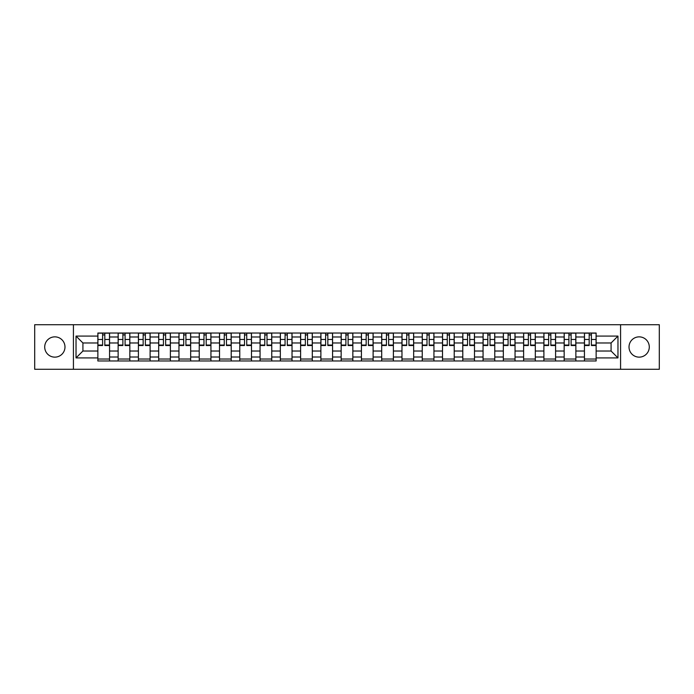 <?xml version="1.0" encoding="UTF-8"?>
<svg xmlns="http://www.w3.org/2000/svg" width="694" height="694" viewBox="0 0 694 694"><rect width="100%" height="100%" fill="white"/><g stroke="black" fill="none" stroke-linecap="round" stroke-linejoin="round"><path stroke-width="1.04" d="M639.157 336.859A10.141 10.141 0 0 0 629.016 347A10.141 10.141 0 0 0 639.157 357.141A10.141 10.141 0 0 0 649.289 347A10.141 10.141 0 0 0 639.157 336.859M54.843 336.859A10.141 10.141 0 0 0 44.711 347A10.141 10.141 0 0 0 54.843 357.141A10.141 10.141 0 0 0 64.984 347A10.141 10.141 0 0 0 54.843 336.859M620.575 369.286L659.3 369.286L659.3 324.714L34.7 324.714L34.7 369.286L620.575 369.286L620.575 324.714M118.136 360.967L118.136 336.989L109.557 336.989L109.557 360.967M109.557 336.989L109.557 333.033M118.136 336.989L118.136 333.033M129.83 333.033L129.83 360.967M138.41 360.967L138.41 333.033M150.104 333.033L150.104 360.967M158.683 360.967L158.683 333.033M170.377 333.033L170.377 360.967M178.957 360.967L178.957 333.033M190.659 333.033L190.659 360.967M199.23 360.967L199.23 333.033M210.933 333.033L210.933 360.967M219.504 360.967L219.504 333.033M231.206 333.033L231.206 360.967M239.777 360.967L239.777 333.033M251.48 333.033L251.48 360.967M260.059 360.967L260.059 333.033M271.753 333.033L271.753 360.967M280.333 360.967L280.333 333.033M292.027 333.033L292.027 360.967M300.606 360.967L300.606 333.033M312.3 333.033L312.3 360.967M320.88 360.967L320.88 333.033M332.573 333.033L332.573 360.967M341.153 360.967L341.153 333.033M352.847 333.033L352.847 360.967M361.427 360.967L361.427 333.033M373.12 333.033L373.12 360.967M381.7 360.967L381.7 333.033M393.394 333.033L393.394 360.967M401.973 360.967L401.973 333.033M413.667 333.033L413.667 360.967M422.247 360.967L422.247 333.033M433.941 333.033L433.941 360.967M442.52 360.967L442.52 333.033M454.223 333.033L454.223 360.967M462.794 360.967L462.794 333.033M474.496 333.033L474.496 360.967M483.067 360.967L483.067 333.033M494.77 333.033L494.77 360.967M503.341 360.967L503.341 333.033M515.043 333.033L515.043 360.967M523.623 360.967L523.623 333.033M535.317 333.033L535.317 360.967M543.896 360.967L543.896 333.033M555.59 333.033L555.59 360.967M564.17 360.967L564.17 333.033M575.864 333.033L575.864 360.967M584.443 360.967L584.443 333.033M584.443 351.025L575.864 351.025M564.17 351.025L555.59 351.025M543.896 351.025L535.317 351.025M523.623 351.025L515.043 351.025M503.341 351.025L494.77 351.025M483.067 351.025L474.496 351.025M462.794 351.025L454.223 351.025M442.52 351.025L433.941 351.025M422.247 351.025L413.667 351.025M401.973 351.025L393.394 351.025M381.7 351.025L373.12 351.025M361.427 351.025L352.847 351.025M341.153 351.025L332.573 351.025M320.88 351.025L312.3 351.025M300.606 351.025L292.027 351.025M280.333 351.025L271.753 351.025M260.059 351.025L251.48 351.025M239.777 351.025L231.206 351.025M219.504 351.025L210.933 351.025M199.23 351.025L190.659 351.025M178.957 351.025L170.377 351.025M158.683 351.025L150.104 351.025M138.41 351.025L129.83 351.025M118.136 351.025L109.557 351.025M584.443 342.975L575.864 342.975M564.17 342.975L555.59 342.975M543.896 342.975L535.317 342.975M523.623 342.975L515.043 342.975M503.341 342.975L494.77 342.975M483.067 342.975L474.496 342.975M462.794 342.975L454.223 342.975M442.52 342.975L433.941 342.975M422.247 342.975L413.667 342.975M401.973 342.975L393.394 342.975M381.7 342.975L373.12 342.975M361.427 342.975L352.847 342.975M341.153 342.975L332.573 342.975M320.88 342.975L312.3 342.975M300.606 342.975L292.027 342.975M280.333 342.975L271.753 342.975M260.059 342.975L251.48 342.975M239.777 342.975L231.206 342.975M219.504 342.975L210.933 342.975M199.23 342.975L190.659 342.975M178.957 342.975L170.377 342.975M158.683 342.975L150.104 342.975M138.41 342.975L129.83 342.975M118.136 342.975L109.557 342.975M82.916 351.025L97.863 351.025L97.863 342.975L82.916 342.975L82.916 351.025L76.028 357.913L76.028 336.087L97.863 336.087L97.863 342.975M596.137 342.975L596.137 351.025L611.084 351.025L611.084 342.975L596.137 342.975L596.137 333.033L97.863 333.033L97.863 336.087M596.137 336.087L617.972 336.087L617.972 357.913L596.137 357.913L596.137 351.025M97.863 351.025L97.863 360.967L596.137 360.967L596.137 357.913M97.863 357.913L76.028 357.913M73.425 369.286L73.425 324.714M109.557 359.024L97.863 359.024M102.608 334.976L104.811 334.976M129.83 359.024L118.136 359.024M122.881 334.976L125.085 334.976M150.104 359.024L138.41 359.024M143.155 334.976L145.367 334.976M170.377 359.024L158.683 359.024M163.428 334.976L165.64 334.976M190.659 359.024L178.957 359.024M183.702 334.976L185.914 334.976M210.933 359.024L199.23 359.024M203.975 334.976L206.187 334.976M231.206 359.024L219.504 359.024M224.249 334.976L226.461 334.976M251.48 359.024L239.777 359.024M244.522 334.976L246.734 334.976M271.753 359.024L260.059 359.024M264.796 334.976L267.008 334.976M292.027 359.024L280.333 359.024M285.069 334.976L287.281 334.976M312.3 359.024L300.606 359.024M305.351 334.976L307.555 334.976M332.573 359.024L320.88 359.024M325.625 334.976L327.828 334.976M352.847 359.024L341.153 359.024M345.898 334.976L348.102 334.976M373.12 359.024L361.427 359.024M366.172 334.976L368.375 334.976M393.394 359.024L381.7 359.024M386.445 334.976L388.649 334.976M413.667 359.024L401.973 359.024M406.719 334.976L408.931 334.976M433.941 359.024L422.247 359.024M426.992 334.976L429.204 334.976M454.223 359.024L442.52 359.024M447.266 334.976L449.478 334.976M474.496 359.024L462.794 359.024M467.539 334.976L469.751 334.976M494.77 359.024L483.067 359.024M487.813 334.976L490.025 334.976M515.043 359.024L503.341 359.024M508.086 334.976L510.298 334.976M535.317 359.024L523.623 359.024M528.36 334.976L530.572 334.976M555.59 359.024L543.896 359.024M548.633 334.976L550.845 334.976M575.864 359.024L564.17 359.024M568.915 334.976L571.119 334.976M596.137 359.024L584.443 359.024M589.189 334.976L591.392 334.976M76.028 336.087L82.916 342.975M611.084 351.025L617.972 357.913M611.084 342.975L617.972 336.087M104.811 345.057L109.496 345.057L109.496 345.508L104.811 345.508L104.811 333.155L109.496 333.155L106.893 333.155M109.496 345.057L109.496 333.155M102.608 334.846L104.811 334.846M106.703 333.155L97.923 333.155L97.923 345.508L102.608 345.508L102.608 333.155L100.717 333.155M125.085 345.057L129.769 345.057L129.769 345.508L125.085 345.508L125.085 333.155L129.769 333.155L127.167 333.155M129.769 345.057L129.769 333.155M122.881 334.846L125.085 334.846M126.976 333.155L118.197 333.155L118.197 345.508L122.881 345.508L122.881 333.155L120.999 333.155M145.367 345.057L150.043 345.057L150.043 345.508L145.367 345.508L145.367 333.155L150.043 333.155L147.44 333.155M150.043 345.057L150.043 333.155M143.155 334.846L145.367 334.846M147.249 333.155L138.479 333.155L138.479 345.508L143.155 345.508L143.155 333.155L141.272 333.155M165.64 345.057L170.316 345.057L170.316 345.508L165.64 345.508L165.64 333.155L170.316 333.155L167.714 333.155M170.316 345.057L170.316 333.155M163.428 334.846L165.64 334.846M167.523 333.155L158.752 333.155L158.752 345.508L163.428 345.508L163.428 333.155L161.546 333.155M185.914 345.057L190.59 345.057L190.59 345.508L185.914 345.508L185.914 333.155L190.59 333.155L187.987 333.155M190.59 345.057L190.59 333.155M183.702 334.846L185.914 334.846M187.796 333.155L179.026 333.155L179.026 345.508L183.702 345.508L183.702 333.155L181.819 333.155M206.187 345.057L210.863 345.057L210.863 345.508L206.187 345.508L206.187 333.155L210.863 333.155L208.261 333.155M210.863 345.057L210.863 333.155M203.975 334.846L206.187 334.846M208.07 333.155L199.299 333.155L199.299 345.508L203.975 345.508L203.975 333.155L202.093 333.155M226.461 345.057L231.137 345.057L231.137 345.508L226.461 345.508L226.461 333.155L231.137 333.155L228.543 333.155M231.137 345.057L231.137 333.155M224.249 334.846L226.461 334.846M228.343 333.155L219.573 333.155L219.573 345.508L224.249 345.508L224.249 333.155L222.366 333.155M246.734 345.057L251.41 345.057L251.41 345.508L246.734 345.508L246.734 333.155L251.41 333.155L248.816 333.155M251.41 345.057L251.41 333.155M244.522 334.846L246.734 334.846M248.617 333.155L239.846 333.155L239.846 345.508L244.522 345.508L244.522 333.155L242.64 333.155M267.008 345.057L271.684 345.057L271.684 345.508L267.008 345.508L267.008 333.155L271.684 333.155L269.09 333.155M271.684 345.057L271.684 333.155M264.796 334.846L267.008 334.846M268.89 333.155L260.12 333.155L260.12 345.508L264.796 345.508L264.796 333.155L262.913 333.155M287.281 345.057L291.957 345.057L291.957 345.508L287.281 345.508L287.281 333.155L291.957 333.155L289.363 333.155M291.957 345.057L291.957 333.155M285.069 334.846L287.281 334.846M289.164 333.155L280.393 333.155L280.393 345.508L285.069 345.508L285.069 333.155L283.187 333.155M307.555 345.057L312.239 345.057L312.239 345.508L307.555 345.508L307.555 333.155L312.239 333.155L309.637 333.155M312.239 345.057L312.239 333.155M305.351 334.846L307.555 334.846M309.437 333.155L300.667 333.155L300.667 345.508L305.351 345.508L305.351 333.155L303.46 333.155M327.828 345.057L332.513 345.057L332.513 345.508L327.828 345.508L327.828 333.155L332.513 333.155L329.91 333.155M332.513 345.057L332.513 333.155M325.625 334.846L327.828 334.846M329.711 333.155L320.94 333.155L320.94 345.508L325.625 345.508L325.625 333.155L323.734 333.155M348.102 345.057L352.786 345.057L352.786 345.508L348.102 345.508L348.102 333.155L352.786 333.155L350.184 333.155M352.786 345.057L352.786 333.155M345.898 334.846L348.102 334.846M349.993 333.155L341.214 333.155L341.214 345.508L345.898 345.508L345.898 333.155L344.007 333.155M368.375 345.057L373.06 345.057L373.06 345.508L368.375 345.508L368.375 333.155L373.06 333.155L370.457 333.155M373.06 345.057L373.06 333.155M366.172 334.846L368.375 334.846M370.266 333.155L361.487 333.155L361.487 345.508L366.172 345.508L366.172 333.155L364.289 333.155M388.649 345.057L393.333 345.057L393.333 345.508L388.649 345.508L388.649 333.155L393.333 333.155L390.731 333.155M393.333 345.057L393.333 333.155M386.445 334.846L388.649 334.846M390.54 333.155L381.761 333.155L381.761 345.508L386.445 345.508L386.445 333.155L384.563 333.155M408.931 345.057L413.607 345.057L413.607 345.508L408.931 345.508L408.931 333.155L413.607 333.155L411.004 333.155M413.607 345.057L413.607 333.155M406.719 334.846L408.931 334.846M410.813 333.155L402.043 333.155L402.043 345.508L406.719 345.508L406.719 333.155L404.836 333.155M429.204 345.057L433.88 345.057L433.88 345.508L429.204 345.508L429.204 333.155L433.88 333.155L431.278 333.155M433.88 345.057L433.88 333.155M426.992 334.846L429.204 334.846M431.087 333.155L422.316 333.155L422.316 345.508L426.992 345.508L426.992 333.155L425.11 333.155M449.478 345.057L454.154 345.057L454.154 345.508L449.478 345.508L449.478 333.155L454.154 333.155L451.551 333.155M454.154 345.057L454.154 333.155M447.266 334.846L449.478 334.846M451.36 333.155L442.59 333.155L442.59 345.508L447.266 345.508L447.266 333.155L445.383 333.155M469.751 345.057L474.427 345.057L474.427 345.508L469.751 345.508L469.751 333.155L474.427 333.155L471.833 333.155M474.427 345.057L474.427 333.155M467.539 334.846L469.751 334.846M471.634 333.155L462.863 333.155L462.863 345.508L467.539 345.508L467.539 333.155L465.657 333.155M490.025 345.057L494.701 345.057L494.701 345.508L490.025 345.508L490.025 333.155L494.701 333.155L492.107 333.155M494.701 345.057L494.701 333.155M487.813 334.846L490.025 334.846M491.907 333.155L483.137 333.155L483.137 345.508L487.813 345.508L487.813 333.155L485.93 333.155M510.298 345.057L514.974 345.057L514.974 345.508L510.298 345.508L510.298 333.155L514.974 333.155L512.38 333.155M514.974 345.057L514.974 333.155M508.086 334.846L510.298 334.846M512.181 333.155L503.41 333.155L503.41 345.508L508.086 345.508L508.086 333.155L506.204 333.155M530.572 345.057L535.248 345.057L535.248 345.508L530.572 345.508L530.572 333.155L535.248 333.155L532.654 333.155M535.248 345.057L535.248 333.155M528.36 334.846L530.572 334.846M532.454 333.155L523.684 333.155L523.684 345.508L528.36 345.508L528.36 333.155L526.477 333.155M550.845 345.057L555.521 345.057L555.521 345.508L550.845 345.508L550.845 333.155L555.521 333.155L552.927 333.155M555.521 345.057L555.521 333.155M548.633 334.846L550.845 334.846M552.728 333.155L543.957 333.155L543.957 345.508L548.633 345.508L548.633 333.155L546.751 333.155M571.119 345.057L575.803 345.057L575.803 345.508L571.119 345.508L571.119 333.155L575.803 333.155L573.201 333.155M575.803 345.057L575.803 333.155M568.915 334.846L571.119 334.846M573.001 333.155L564.231 333.155L564.231 345.508L568.915 345.508L568.915 333.155L567.024 333.155M591.392 345.057L596.077 345.057L596.077 345.508L591.392 345.508L591.392 333.155L596.077 333.155L593.474 333.155M596.077 345.057L596.077 333.155M589.189 334.846L591.392 334.846M593.283 333.155L584.504 333.155L584.504 345.508L589.189 345.508L589.189 333.155L587.298 333.155M564.17 336.989L555.59 336.989M543.896 336.989L535.317 336.989M523.623 336.989L515.043 336.989M503.341 336.989L494.77 336.989M483.067 336.989L474.496 336.989M462.794 336.989L454.223 336.989M442.52 336.989L433.941 336.989M422.247 336.989L413.667 336.989M401.973 336.989L393.394 336.989M381.7 336.989L373.12 336.989M361.427 336.989L352.847 336.989M341.153 336.989L332.573 336.989M320.88 336.989L312.3 336.989M300.606 336.989L292.027 336.989M280.333 336.989L271.753 336.989M260.059 336.989L251.48 336.989M239.777 336.989L231.206 336.989M219.504 336.989L210.933 336.989M199.23 336.989L190.659 336.989M178.957 336.989L170.377 336.989M158.683 336.989L150.104 336.989M138.41 336.989L129.83 336.989M584.443 336.989L575.864 336.989M564.17 357.011L555.59 357.011M543.896 357.011L535.317 357.011M523.623 357.011L515.043 357.011M503.341 357.011L494.77 357.011M483.067 357.011L474.496 357.011M462.794 357.011L454.223 357.011M442.52 357.011L433.941 357.011M422.247 357.011L413.667 357.011M401.973 357.011L393.394 357.011M381.7 357.011L373.12 357.011M361.427 357.011L352.847 357.011M341.153 357.011L332.573 357.011M320.88 357.011L312.3 357.011M300.606 357.011L292.027 357.011M280.333 357.011L271.753 357.011M260.059 357.011L251.48 357.011M239.777 357.011L231.206 357.011M219.504 357.011L210.933 357.011M199.23 357.011L190.659 357.011M178.957 357.011L170.377 357.011M158.683 357.011L150.104 357.011M138.41 357.011L129.83 357.011M118.136 357.011L109.557 357.011M584.443 357.011L575.864 357.011M104.811 339.47L109.496 339.47M97.923 345.057L102.608 345.057M97.923 339.47L102.608 339.47M125.085 339.47L129.769 339.47M118.197 345.057L122.881 345.057M118.197 339.47L122.881 339.47M145.367 339.47L150.043 339.47M138.479 345.057L143.155 345.057M138.479 339.47L143.155 339.47M165.64 339.47L170.316 339.47M158.752 345.057L163.428 345.057M158.752 339.47L163.428 339.47M185.914 339.47L190.59 339.47M179.026 345.057L183.702 345.057M179.026 339.47L183.702 339.47M206.187 339.47L210.863 339.47M199.299 345.057L203.975 345.057M199.299 339.47L203.975 339.47M226.461 339.47L231.137 339.47M219.573 345.057L224.249 345.057M219.573 339.47L224.249 339.47M246.734 339.47L251.41 339.47M239.846 345.057L244.522 345.057M239.846 339.47L244.522 339.47M267.008 339.47L271.684 339.47M260.12 345.057L264.796 345.057M260.12 339.47L264.796 339.47M287.281 339.47L291.957 339.47M280.393 345.057L285.069 345.057M280.393 339.47L285.069 339.47M307.555 339.47L312.239 339.47M300.667 345.057L305.351 345.057M300.667 339.47L305.351 339.47M327.828 339.47L332.513 339.47M320.94 345.057L325.625 345.057M320.94 339.47L325.625 339.47M348.102 339.47L352.786 339.47M341.214 345.057L345.898 345.057M341.214 339.47L345.898 339.47M368.375 339.47L373.06 339.47M361.487 345.057L366.172 345.057M361.487 339.47L366.172 339.47M388.649 339.47L393.333 339.47M381.761 345.057L386.445 345.057M381.761 339.47L386.445 339.47M408.931 339.47L413.607 339.47M402.043 345.057L406.719 345.057M402.043 339.47L406.719 339.47M429.204 339.47L433.88 339.47M422.316 345.057L426.992 345.057M422.316 339.47L426.992 339.47M449.478 339.47L454.154 339.47M442.59 345.057L447.266 345.057M442.59 339.47L447.266 339.47M469.751 339.47L474.427 339.47M462.863 345.057L467.539 345.057M462.863 339.47L467.539 339.47M490.025 339.47L494.701 339.47M483.137 345.057L487.813 345.057M483.137 339.47L487.813 339.47M510.298 339.47L514.974 339.47M503.41 345.057L508.086 345.057M503.41 339.47L508.086 339.47M530.572 339.47L535.248 339.47M523.684 345.057L528.36 345.057M523.684 339.47L528.36 339.47M550.845 339.47L555.521 339.47M543.957 345.057L548.633 345.057M543.957 339.47L548.633 339.47M571.119 339.47L575.803 339.47M564.231 345.057L568.915 345.057M564.231 339.47L568.915 339.47M591.392 339.47L596.077 339.47M584.504 345.057L589.189 345.057M584.504 339.47L589.189 339.47"/></g></svg>
